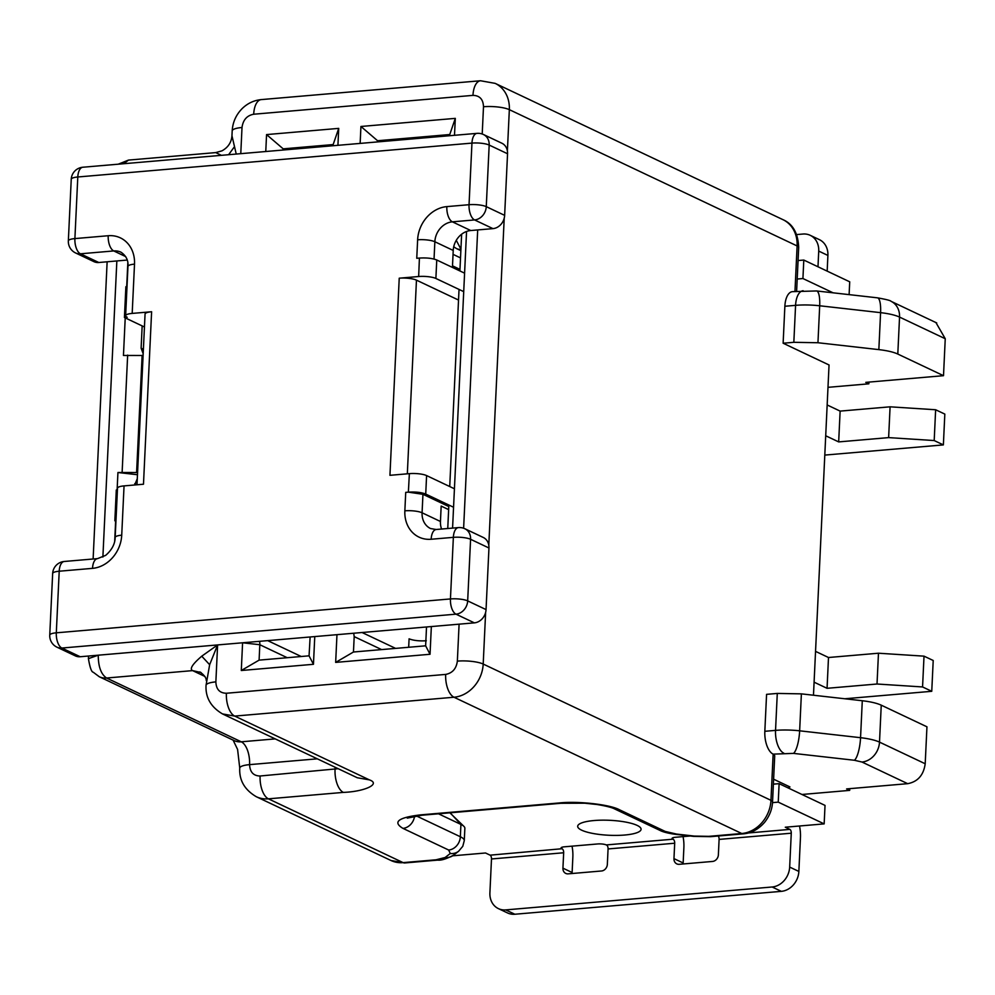<?xml version="1.0" encoding="UTF-8"?>
<svg xmlns="http://www.w3.org/2000/svg" width="995" height="995" viewBox="0 0 995 995"><rect width="100%" height="100%" fill="white"/><g stroke="black" fill="none" stroke-linecap="round" stroke-linejoin="round"><path stroke-width="1.49" d="M828.002 387.329L868.846 383.821L865.787 382.366L943.509 375.687L897.801 354.046C893.535 352.068 887.217 350.601 878.846 349.618L817.952 342.74L793.836 342.305L783.127 343.225L829.046 364.978L813.475 695.219M426.519 626.974L425.636 645.817L353.461 652.011L335.663 662.396L430.039 654.275L431.345 626.564M379.655 141.725L377.578 140.743L449.752 134.536L449.69 135.706M783.127 343.225L784.868 306.261A19.042 9.117 -94.9 0 1 792.43 291.647L816.547 290.95A19.042 4.938 -83.6 0 1 819.693 305.776L880.587 312.654A19.042 4.938 -83.6 0 0 877.453 297.828L816.547 290.95M485.635 612.398L483.197 664.051L770.963 800.328L773.14 754.135A19.042 9.117 -94.9 0 1 764.832 731.3L766.573 694.348L777.282 693.428L801.385 693.863L862.292 700.741C870.588 701.699 876.906 703.179 881.247 705.169L926.954 726.81L925.201 763.762C923.609 775.142 917.763 781.771 907.676 783.674L861.981 762.033L854.394 760.267L793.5 753.389A19.042 4.938 -83.6 0 0 799.644 730.815L801.385 693.863M793.5 753.389L773.14 754.135L774.707 755.827M137.484 474.727L117.932 472.513L117.111 489.913M115.631 521.156L114.699 541.156M117.932 472.513L137.584 472.525M125.221 317.878L123.455 355.476L143.106 355.489M127.82 262.867L126.701 286.635M337.927 145.32L338.723 128.38L266.56 134.586L265.764 151.514M454.504 135.295L455.312 118.368L360.936 126.477L360.14 143.404M452.576 528.096L466.555 231.474M223.166 644.449L242.593 642.782L241.287 670.506L313.45 664.299L314.768 636.576L336.969 634.673L335.663 662.396M459.093 624.176L457.352 661.128C456.344 668.69 452.439 673.118 445.673 674.411L226.387 693.254C219.671 693.105 216.164 689.311 215.865 681.886L217.606 644.934L209.646 664.71L206.04 685.344A19.042 4.49 2.7 0 1 215.865 681.886M240.778 153.665L242.009 127.497C243.029 119.935 246.922 115.519 253.7 114.226L472.973 95.371C479.702 95.532 483.209 99.313 483.495 106.739L482.214 134.014M457.352 661.128A19.042 4.49 2.7 0 1 483.197 664.051A31.728 26.828 115.3 0 1 453.981 697.234L234.708 716.089L369.406 779.881C381.321 784.035 364.369 791.659 343.362 792.393L268.414 798.836L403.124 862.628L436.034 859.792L445.113 857.503L450.275 853.511L448.658 850.029L402.95 828.375C392.44 822.044 398.249 817.542 420.387 814.893L559.165 802.965C577.896 800.888 610.171 804.532 619.462 809.768L665.17 831.41L676.538 834.071L694.373 836.086L708.838 836.347L741.748 833.511A31.728 26.828 -64.7 0 0 770.963 800.328A12.686 2.997 2.7 0 1 772.543 801.883C772.232 809.134 769.595 815.937 764.645 822.268C758.501 829.308 751.424 833.163 743.427 833.847L710.505 836.671L693.527 836.372L675.692 834.357C664.001 832.827 659.934 830.415 660.307 830.564L614.611 808.923C611.9 807.48 606.067 806.012 597.137 804.52L584.712 803.201L560.844 803.288L422.054 815.216L407.266 818.126M134.661 484.988L137.298 478.67M143.193 353.747L141.116 348.188L142.161 325.9M283.152 150.021L283.202 148.852L285.291 149.835M266.56 134.586L283.202 148.852L333.163 144.561L333.114 145.73M338.723 128.38L333.163 144.561M377.528 141.912L377.578 140.743L360.936 126.477M449.752 134.536L455.312 118.368M461.63 234.223L459.901 270.951M459.031 289.421L449.728 486.543M448.857 505.025L447.75 528.507M425.636 645.817L430.039 654.275M353.461 652.011L354.195 636.613L381.607 649.598M353.698 633.23L354.195 636.613M313.45 664.299L309.059 655.829L310.129 636.974M309.059 655.829L259.098 660.133L241.287 670.506M259.098 660.133L259.819 644.723L242.593 642.782M88.543 656.028L88.418 658.64L98.256 655.195C98.281 666.662 101.055 674.274 106.564 678.018L192.62 670.618C189.349 669.038 192.396 664.225 201.749 656.19L217.606 644.934L98.256 655.195M242.009 127.497A19.042 4.49 2.7 0 0 232.183 130.942L231.959 135.743L236.238 154.051M128.467 160.108L123.703 163.727M221.375 155.332L215.753 152.596L128.467 160.095L118.206 164.2M338.176 768.7L260.105 776C253.451 775.889 249.944 772.108 249.583 764.633A19.042 4.49 -177.3 0 0 239.745 768.09C239.111 780.279 244.621 789.819 256.287 796.709A31.728 26.828 115.3 0 0 268.414 798.836A19.042 9.117 85.1 0 1 260.105 776M259.546 641.327A12.686 10.734 115.3 0 1 259.819 644.723L287.232 657.707M450.275 853.511A12.686 11.89 52.3 0 0 458.62 851.235L462.774 846.297L464.279 840.626L464.864 828.313A31.728 7.487 -177.3 0 0 463.993 826.447A31.728 7.487 -177.3 0 0 460.921 824.432L438.484 813.798M426.308 640.768C419.206 641.178 413.46 640.519 409.082 638.827L408.684 647.272M463.993 826.447L449.902 812.828M801.958 794.483L849.68 790.378L846.621 788.923L907.676 783.674M773.612 779.197L789.955 786.945L788.102 787.916M849.755 788.662L849.68 790.378M943.509 375.687L945.25 338.735L899.542 317.082L897.801 354.046M935.934 322.579L945.25 338.735M868.846 383.821L868.933 382.105M460.921 249.198L456.282 240.33M934.193 440.549L935.636 409.753L944.827 414.094L943.372 444.902L934.193 440.549L888.635 437.613L890.09 406.818L840.128 411.109L827.168 404.965M888.635 437.613L838.673 441.904L840.128 411.109M935.636 409.753L890.09 406.818M824.805 455.088L943.372 444.902M838.673 441.904L825.713 435.773M849.108 294.632L849.718 281.809L803.798 260.056L798.065 260.553M817.989 266.784L818.723 251.088A19.042 16.094 -64.7 0 0 810.216 235.317A19.042 16.094 -64.7 0 0 802.94 234.036L796.634 234.584M810.216 235.317L819.407 239.658A19.042 16.094 115.3 0 1 827.902 255.441L818.723 251.088M827.168 271.125L827.902 255.441M797.194 279.035L802.928 278.538L833.076 292.816M802.928 278.538L803.798 260.056M452.663 855.812L485.523 852.989L490.112 855.165L561.839 848.747A6.343 1.492 2.7 0 1 561.056 847.976A6.343 1.492 2.7 0 1 564.327 846.82L597.634 843.959A6.343 1.492 2.7 0 1 606.253 844.929L672.869 839.208A6.343 1.492 2.7 0 1 672.073 838.437A6.343 1.492 2.7 0 1 675.356 837.28L690.231 835.999M748.389 832.964L789.881 829.395L785.291 827.218L824.158 823.885L778.239 802.132L772.493 802.629M624.686 835.029A31.728 7.487 2.7 0 1 577.685 826.285A31.728 7.487 2.7 0 1 609.736 820.303A31.728 7.487 2.7 0 1 641.079 829.283A31.728 7.487 2.7 0 1 624.686 835.029M673.304 839.419A3.172 1.517 -94.9 0 1 674.697 843.225L673.963 858.623A6.343 5.361 -64.7 0 0 676.799 863.884A6.343 5.361 -64.7 0 0 679.224 864.307L712.532 861.446A6.343 5.361 -64.7 0 0 718.378 854.804L719.099 839.407A3.172 1.517 85.1 0 0 718.216 836.011M789.881 829.395A3.172 1.517 -94.9 0 1 791.274 833.201L789.669 867.08A19.042 16.094 115.3 0 1 772.145 886.993L781.336 891.346L514.863 914.243A19.042 16.094 115.3 0 1 507.587 912.975L498.408 908.622A19.042 16.094 115.3 0 1 489.901 892.851L491.493 858.971A3.172 1.517 85.1 0 0 490.112 855.165M772.145 886.993L505.684 909.903A19.042 16.094 115.3 0 1 498.408 908.622M562.274 848.959A3.172 1.517 -94.9 0 1 563.667 852.765L562.934 868.162A6.343 5.361 -64.7 0 0 565.769 873.423A6.343 5.361 -64.7 0 0 568.195 873.846L601.502 870.986A6.343 5.361 -64.7 0 0 607.348 864.344L608.069 848.946A3.172 1.517 85.1 0 0 606.689 845.141M572.025 846.16A22.213 10.634 -94.9 0 1 572.846 857.118L572.125 872.515A6.343 5.361 -64.7 0 0 572.15 873.51M683.055 836.621A22.213 10.634 -94.9 0 1 683.876 847.566L683.155 862.976A6.343 5.361 -64.7 0 0 683.179 863.971M781.336 891.346A19.042 16.094 -64.7 0 0 798.861 871.433L789.669 867.08M799.507 825.999A22.213 10.634 -94.9 0 1 800.453 837.554L798.861 871.433M773.376 784.147L779.11 783.662L825.029 805.403L824.158 823.885M779.11 783.662L778.239 802.132M922.564 686.948L924.019 656.153L933.211 660.493L931.755 691.301L922.564 686.948L877.018 684.013L878.473 653.217L828.499 657.508L815.539 651.364M877.018 684.013L827.056 688.304L828.499 657.508M924.019 656.153L878.473 653.217M844.854 698.764L931.755 691.301M827.056 688.304L814.097 682.172M126.999 286.61L125.88 286.709L124.425 317.504L127.211 317.268A12.686 2.997 -177.3 0 1 125.631 315.713A12.686 2.997 -177.3 0 1 132.186 313.413L151.613 311.746L143.479 484.229L124.052 485.896A12.686 2.997 2.7 0 0 117.497 488.197L115.171 537.474A12.686 2.997 2.7 0 1 121.726 535.173L124.052 485.896M464.59 273.165L436.755 259.993C432.402 258.277 426.619 257.643 419.417 258.066L418.659 276.523L399.231 278.19L389.94 475.312L409.368 473.645L408.373 492.152L405.724 492.363L404.853 510.833A31.728 26.828 115.3 0 0 431.158 539.253A12.686 6.082 -94.9 0 1 436.196 529.502L430.586 528.556A19.042 16.094 -64.7 0 1 422.079 512.786L440.449 521.479L441.171 506.082L448.646 509.627M441.593 529.041A19.042 16.094 115.3 0 1 440.449 521.479M64.252 561.478A12.686 12.686 0 0 0 52.66 573.518A12.686 2.997 -177.3 0 1 59.215 571.217A12.686 6.082 -94.9 0 1 64.252 561.478L97.56 558.618A12.686 6.082 85.1 0 0 92.523 568.356L59.215 571.217L56.305 632.82L450.449 598.94A12.686 2.997 2.7 0 1 467.675 600.893L470.585 539.29A12.686 10.734 -64.7 0 0 464.914 528.768L483.284 537.474A12.686 10.734 115.3 0 1 488.955 547.984L486.045 609.587A12.686 10.734 115.3 0 1 474.366 622.858L80.209 656.737A12.686 10.734 115.3 0 1 75.359 655.892L57.001 647.198A12.686 10.734 -64.7 0 0 61.852 648.043L80.209 656.737M459.976 269.384L452.501 265.852L453.222 250.441L434.852 241.748A12.686 2.997 -177.3 0 0 417.626 239.807A31.728 26.828 115.3 0 1 446.842 206.612L469.043 204.709L471.953 143.106L77.797 176.986L74.899 238.589A12.686 2.997 -177.3 0 0 68.344 240.889A12.686 12.686 0 0 0 75.583 252.954A12.686 10.734 -64.7 0 0 80.433 253.8L98.803 262.506L127.236 260.056M98.803 262.506A12.686 10.734 115.3 0 1 93.953 261.66L75.583 252.954M82.834 167.235A12.686 12.686 0 0 0 71.242 179.287A12.686 2.997 -177.3 0 1 77.797 176.986A12.686 6.082 -94.9 0 1 82.834 167.235L476.991 133.367A12.686 6.082 -94.9 0 0 471.953 143.106A12.686 2.997 2.7 0 1 489.179 145.059A12.686 10.734 -64.7 0 0 483.508 134.536L501.878 143.23A12.686 10.734 115.3 0 1 507.549 153.752L504.639 215.355A12.686 10.734 115.3 0 1 492.96 228.626L470.747 230.529L452.377 221.835L474.59 219.932L492.96 228.626M453.222 250.441A19.042 16.094 115.3 0 1 470.747 230.529M454.429 488.769L426.594 475.585L425.723 494.067C421.382 492.351 415.599 491.717 408.373 492.152L422.95 494.304L448.795 506.542M458.533 300.055L416.457 280.142A12.686 2.997 2.7 0 0 399.231 278.19M425.723 494.067L453.558 507.251M436.755 259.993L435.885 278.463L463.72 291.647M409.368 473.645A12.686 2.997 2.7 0 1 426.594 475.585M134.723 483.707L136.999 484.776L145.059 314.047A12.686 2.997 2.7 0 1 151.613 311.746M124.425 317.504L144.449 326.994M117.422 489.888L116.291 489.988L114.848 520.783L115.93 521.305M115.967 520.696L114.848 520.783M435.885 278.463A12.686 2.997 -177.3 0 0 418.659 276.523M794.968 291.423L797.107 245.939L509.34 109.661L507.388 150.991M504.216 218.166L488.794 545.223M782.928 219.646C792.828 223.925 798.089 233.203 798.686 247.494A12.686 2.997 -177.3 0 0 797.107 245.939A31.728 26.828 -64.7 0 0 782.928 219.646L495.162 83.369A31.728 26.828 115.3 0 1 509.34 109.661A19.042 4.49 -177.3 0 0 483.495 106.739M477.687 229.932L463.62 528.245M784.868 306.261L795.577 305.341A19.042 9.117 -94.9 0 1 803.139 290.727M817.952 342.74L819.693 305.776A31.728 7.487 2.7 0 0 795.577 305.341L793.836 342.305M777.282 693.428L775.54 730.38L764.832 731.3M783.849 753.215A19.042 9.117 -94.9 0 1 775.54 730.38A31.728 7.487 2.7 0 1 799.644 730.815L860.551 737.693L862.292 700.741M445.673 674.411A19.042 9.117 85.1 0 0 453.981 697.234L741.748 833.511A12.686 6.082 85.1 0 0 743.427 833.847M127.658 355.115L122.136 472.152M102.883 557.063L116.85 260.951M495.162 83.369L480.535 80.757A19.042 9.117 85.1 0 0 472.973 95.371M136.601 472.414L142.123 355.377M222.594 713.937L234.708 716.089A19.042 9.117 -94.9 0 1 226.387 693.254M480.535 80.757L261.25 99.599A19.042 9.117 85.1 0 0 253.7 114.226M878.846 349.618L880.587 312.654A31.728 7.487 2.7 0 1 899.542 317.082A19.042 16.094 115.3 0 0 891.047 301.311C890.736 300.565 886.209 299.408 877.453 297.828M854.394 760.267A19.042 4.938 -83.6 0 0 860.551 737.693A31.728 7.487 2.7 0 1 879.505 742.121A19.042 16.094 115.3 0 1 861.981 762.033M708.838 836.347A12.686 6.082 85.1 0 0 710.505 836.671M343.362 792.393A19.042 9.117 -94.9 0 1 335.054 769.558L335.153 767.282M369.406 779.881L357.255 777.742M694.373 836.086A12.686 3.296 96.4 0 1 693.527 836.372M676.538 834.071A12.686 3.296 96.4 0 1 675.692 834.357M665.17 831.41A12.686 10.734 115.3 0 1 660.307 830.564M619.462 809.768A12.686 10.734 115.3 0 1 614.611 808.923M559.165 802.965A12.686 6.082 85.1 0 0 560.844 803.288M420.387 814.893A12.686 6.082 85.1 0 0 422.054 815.216M402.95 828.375A12.686 10.734 -64.7 0 0 414.554 816.149M448.658 850.029A12.686 10.734 -64.7 0 0 460.349 836.745L416.271 815.875M464.279 840.626A31.728 7.487 -177.3 0 0 460.349 836.745L460.921 824.432L450.399 813.064M445.113 857.503A12.686 11.89 52.3 0 0 453.471 855.227C446.382 858.934 441.133 860.563 437.7 860.115L404.791 862.951L390.985 860.501A31.728 26.828 -64.7 0 0 403.124 862.628A12.686 6.082 85.1 0 0 404.791 862.951M436.034 859.792A12.686 6.082 85.1 0 0 437.7 860.115M141.116 348.188L143.404 349.27M99.289 676.749L233.999 740.541A19.042 16.094 -64.7 0 0 241.275 741.81L106.564 678.018A19.042 16.094 115.3 0 1 99.289 676.749L93.256 672.234C91.54 672.122 89.936 667.583 88.418 658.64M209.646 664.71L201.749 656.19M201.04 672.52L192.62 670.618L204.908 676.438M228.601 154.71L234.049 147.272M881.247 705.169L879.505 742.121L925.201 763.762M317.293 758.824L249.583 764.633A19.042 9.117 85.1 0 0 241.275 741.81L275.217 738.887M460.909 249.459A12.686 10.734 115.3 0 1 456.494 248.576L460.859 250.641M514.863 914.243L505.684 909.903M562.934 868.162L572.125 872.515M673.963 858.623L683.155 862.976M563.667 852.765L491.493 858.971M791.274 833.201L719.099 839.407M674.697 843.225L608.069 848.946M561.914 847.28L561.839 848.747M672.931 837.74L672.869 839.208M125.631 315.713L127.957 266.436C128.517 260.566 126.203 255.827 121.029 252.22A19.042 16.094 -64.7 0 0 113.753 250.939L80.433 253.8A12.686 6.082 85.1 0 1 74.899 238.589L108.206 235.728A31.728 26.828 -64.7 0 1 134.512 264.135L132.186 313.413M92.523 568.356A31.728 26.828 -64.7 0 0 121.726 535.173M52.66 573.518L49.75 635.121A12.686 2.997 -177.3 0 1 56.305 632.82A12.686 6.082 85.1 0 0 61.852 648.043L455.996 614.164A12.686 6.082 85.1 0 1 450.449 598.94L453.359 537.35L431.158 539.253M419.417 258.066L416.756 258.277L417.626 239.807M422.95 494.304L422.079 512.786A12.686 2.997 -177.3 0 0 404.853 510.833M446.842 206.612A12.686 6.082 85.1 0 0 452.377 221.835A19.042 16.094 -64.7 0 0 434.852 241.748L434.044 259.061M407.328 473.819L416.457 280.142M488.955 547.984L470.585 539.29A12.686 2.997 2.7 0 0 453.359 537.35A12.686 6.082 -94.9 0 1 458.396 527.599L436.196 529.502M125.743 256.623L113.753 250.939A12.686 6.082 -94.9 0 1 108.206 235.728M127.957 266.436A12.686 2.997 2.7 0 1 134.512 264.135M474.366 622.858L455.996 614.164A12.686 10.734 -64.7 0 0 467.675 600.893L486.045 609.587M504.639 215.355L486.269 206.649A12.686 10.734 -64.7 0 1 474.59 219.932A12.686 6.082 85.1 0 1 469.043 204.709A12.686 2.997 2.7 0 1 486.269 206.649L489.179 145.059L507.549 153.752M798.686 247.494L796.622 291.286M774.719 755.678L772.543 801.883M107.137 261.784L93.12 558.991M206.04 685.344C205.393 697.532 210.903 707.072 222.582 713.962L357.205 777.717M232.183 130.942C232.718 122.248 236.051 114.786 242.171 108.579C247.544 103.343 253.899 100.346 261.25 99.599M458.62 851.235L453.471 855.227M390.985 860.501L256.287 796.709M206.263 680.543C206.351 677.931 204.224 675.045 199.883 671.899M231.959 135.743C231.425 142.422 228.091 147.459 221.972 150.842L215.753 152.596M239.745 768.09L237.594 749.446L233.029 739.957M936.743 322.952L891.047 301.311M267.692 640.631L301.224 656.501M362.068 632.509L395.6 648.392M456.494 248.576L453.72 246.797M71.242 179.287L68.344 240.889M453.036 254.359L460.511 257.892M97.56 558.618L105.681 555.359C111.875 549.949 115.034 543.979 115.171 537.474M49.75 635.121A12.686 12.686 0 0 0 57.001 647.198M464.914 528.768A12.686 12.686 0 0 0 458.396 527.599M483.508 134.536A12.686 12.686 0 0 0 476.991 133.367"/></g></svg>
